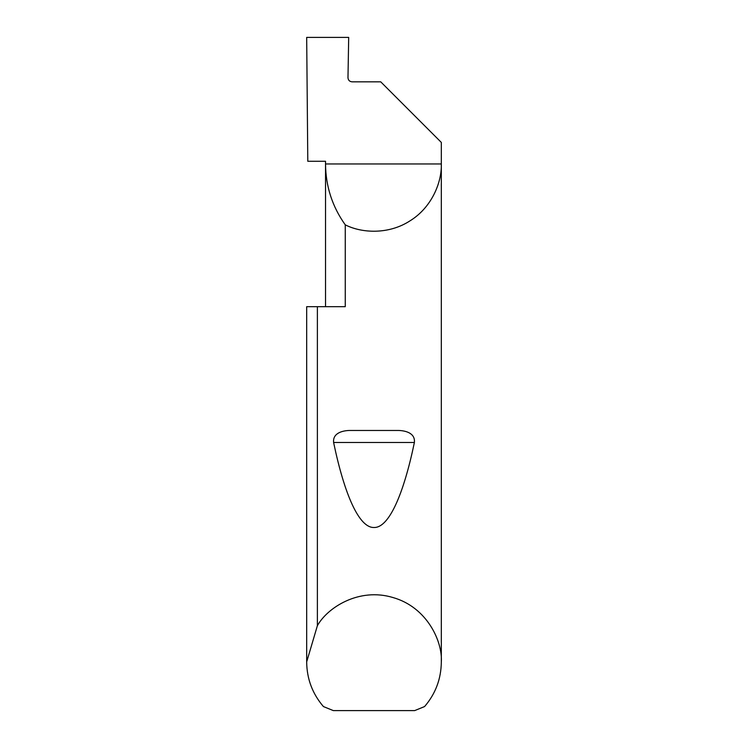<?xml version="1.0" encoding="UTF-8"?>
<svg xmlns="http://www.w3.org/2000/svg" width="748" height="748" viewBox="0 0 748 748"><rect width="100%" height="100%" fill="white"/><g stroke="black" fill="none" stroke-linecap="round" stroke-linejoin="round"><path stroke-width="1.12" d="M325.53 306.68L325.53 163.962C325.717 186.327 332.29 206.616 345.258 224.839L345.258 306.68L317.376 306.68L317.376 625.711C327.334 607.685 358.947 587.199 392.981 597.54C427.202 607.254 442.694 641.588 441.32 662.13L441.32 163.962C441.881 182.634 431.587 207.551 410.035 220.828C388.838 234.648 361.901 233.311 345.258 224.839M325.53 161.269L325.53 163.962L441.32 163.962L441.32 142.419L380.732 81.831L352.028 81.831C349.587 81.579 348.241 80.232 347.979 77.792L348.69 37.4L306.68 37.4L307.793 161.269L325.137 161.269M349.204 430.465L398.796 430.465C405.584 430.717 415.383 433.073 414.392 442.479C403.705 493.876 389.025 528.023 374 527.49C358.975 528.023 344.295 493.876 333.608 442.479C332.617 433.064 342.425 430.717 349.204 430.465L398.796 430.465M441.32 662.13C441.105 678.96 435.532 693.77 424.574 706.561L414.682 710.6L333.318 710.6L323.426 706.561C312.468 693.77 306.895 678.96 306.68 662.13L306.68 306.68L317.376 306.68M306.68 662.13L306.68 306.68M306.68 661.858L317.376 625.711M333.608 442.479L414.392 442.479"/></g></svg>
